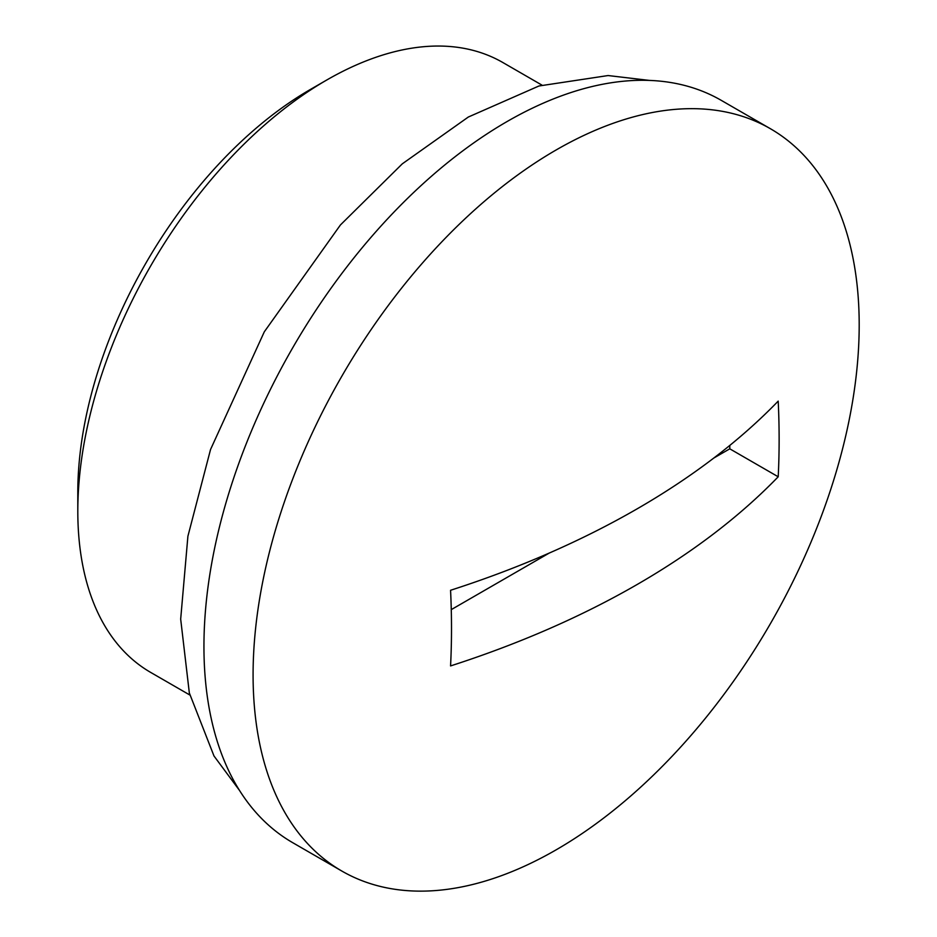 <?xml version="1.0" encoding="UTF-8"?>
<svg xmlns="http://www.w3.org/2000/svg" width="937" height="937" viewBox="0 0 937 937"><rect width="100%" height="100%" fill="white"/><g stroke="black" fill="none" stroke-linecap="round" stroke-linejoin="round"><path stroke-width="1.41" d="M77.806 511.251L77.806 492.335A328.957 189.93 -60 0 1 310.416 89.437L326.79 79.985A352.125 203.306 120 0 0 326.802 79.985A352.125 203.306 120 0 0 77.806 511.251A352.125 203.306 120 0 0 150.74 672.45L189.836 695.02M310.416 89.437L326.802 79.985A352.125 203.306 120 0 1 502.864 62.533L541.961 85.115M770.425 128.732L721.279 100.364A428.584 247.438 120 0 0 506.999 121.587A428.584 247.438 120 0 0 227.012 499.257A428.584 247.438 120 0 0 292.707 842.679L341.853 871.059A428.584 247.438 120 0 0 556.145 849.836A428.584 247.438 120 0 0 859.194 324.928A428.584 247.438 120 0 0 770.425 128.732A428.584 247.438 120 0 0 556.145 149.967A428.584 247.438 120 0 0 253.084 674.863A428.584 247.438 120 0 0 341.853 871.059M450.568 590.275A818.633 472.646 60 0 1 451.505 628.633A818.633 472.646 60 0 1 450.568 665.926A849.519 490.473 180 0 0 778.202 476.781A818.633 472.646 -120 0 0 779.127 439.488A818.633 472.646 -120 0 0 778.202 401.118A849.519 490.473 180 0 1 450.568 590.275M778.202 476.781L729.782 448.823L729.782 445.438M729.782 448.823L713.748 458.076M549.234 553.064L451.271 609.624M649.458 80.418L608.101 75.546L538.939 85.993L468.324 117.031L402.313 163.823L340.436 224.95L264.304 331.803L210.544 449.491L187.904 536.245L180.677 619.111L189.333 692.947L213.976 755.96L239.521 790.453"/></g></svg>
